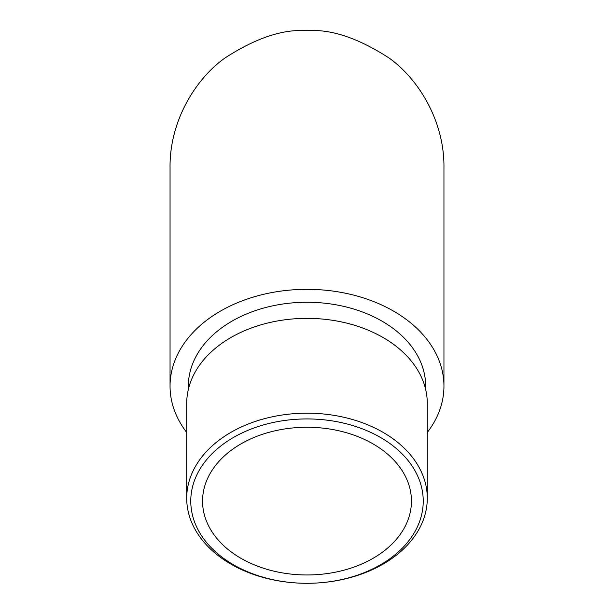 <?xml version="1.0" encoding="UTF-8"?>
<svg xmlns="http://www.w3.org/2000/svg" width="614" height="614" viewBox="0 0 614 614"><rect width="100%" height="100%" fill="white"/><g stroke="black" fill="none" stroke-linecap="round" stroke-linejoin="round"><path stroke-width="0.92" d="M307 427.26A104.441 73.849 0 0 1 411.441 501.116A104.441 73.849 0 0 1 307 574.965A104.441 73.849 0 0 1 202.559 501.116A104.441 73.849 0 0 1 307 427.26M443.953 386.168L443.953 167.653C444.498 121.165 418.587 79.106 389.176 58.092C358.192 37.999 330.808 28.873 307 30.7C283.192 28.873 255.808 37.999 224.824 58.092C195.413 79.106 169.502 121.165 170.047 167.653L170.047 386.168A136.953 96.843 0 0 1 307 289.324A136.953 96.843 0 0 1 443.953 386.168A136.953 96.843 0 0 1 427.29 432.463M186.71 432.463A136.953 96.843 0 0 1 170.047 386.168M425.663 389.476L425.663 386.168A118.663 83.911 180 0 0 307 302.257A118.663 83.911 180 0 0 188.337 386.168L188.337 389.476M307 583.3A120.29 85.062 0 0 1 186.71 498.238A120.29 85.062 0 0 1 307 413.184A120.29 85.062 0 0 1 427.29 498.238A120.29 85.062 0 0 1 307 583.3A116.23 82.184 180 0 0 407.658 460.024A116.23 82.184 180 0 0 206.342 460.024A116.23 82.184 180 0 0 307 583.3M186.71 498.238L186.71 403.413A120.29 85.062 0 0 1 307 318.351A120.29 85.062 0 0 1 427.29 403.413L427.29 498.238"/></g></svg>
